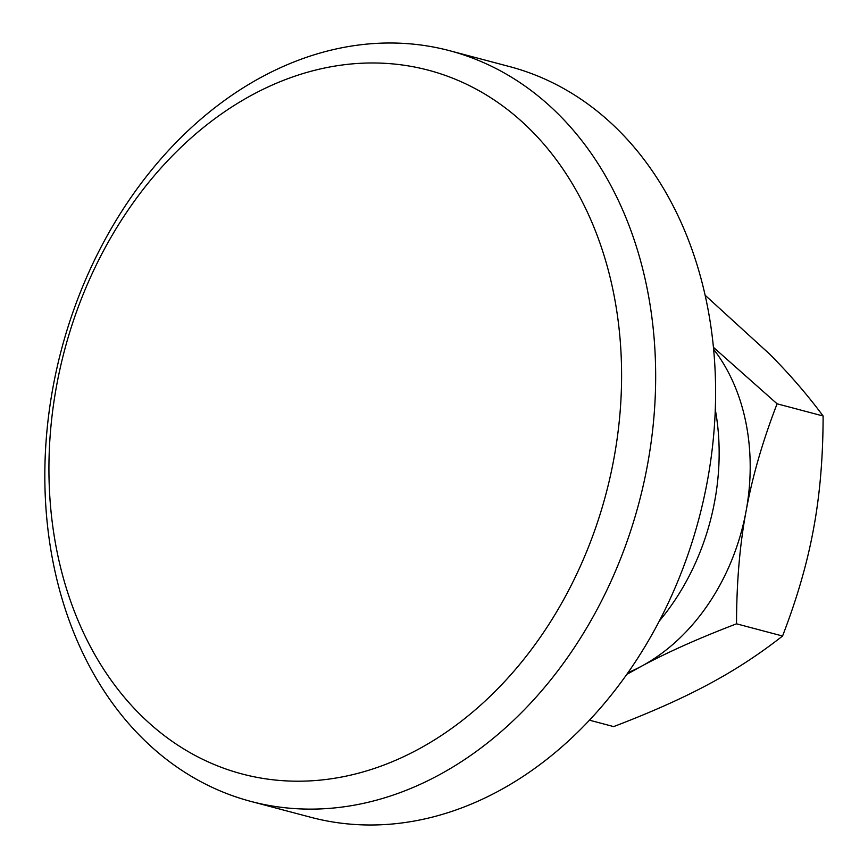 <?xml version="1.0" encoding="UTF-8"?>
<svg xmlns="http://www.w3.org/2000/svg" width="868" height="868" viewBox="0 0 868 868"><rect width="100%" height="100%" fill="white"/><g stroke="black" fill="none" stroke-linecap="round" stroke-linejoin="round"><path stroke-width="1.3" d="M705.152 295.261L769.656 354.122C789.555 374.13 807.37 394.756 823.114 416C823.07 457.262 819.88 494.879 813.544 528.84C807.348 562.844 797.019 598.562 782.556 636.016L736.531 623.821C736.574 582.558 739.764 544.941 746.111 510.981C752.296 476.977 762.625 441.248 777.099 403.804L713.442 347.33M823.114 416L777.099 403.804M782.556 636.016C759.554 654.125 734.968 670.172 708.809 684.147C682.801 698.154 651.087 712.303 613.654 726.603L589.437 720.18M626.729 674.425L641.376 666.277C667.394 652.269 699.109 638.121 736.531 623.821M627.976 672.657A194.139 149.372 -75.2 0 0 641.376 666.277A194.139 149.372 -75.2 0 0 746.111 510.981A194.139 149.372 -75.2 0 0 713.637 349.294M262.472 76.612A388.278 298.744 -75.2 0 0 44.886 468.297A388.278 298.744 -75.2 0 0 250.819 801.403A388.278 298.744 -75.2 0 0 438.025 775.504A388.278 298.744 -75.2 0 0 655.611 383.83A388.278 298.744 -75.2 0 0 449.678 50.724A388.278 298.744 -75.2 0 0 262.472 76.612M252.979 94.482A364.017 280.071 -75.2 0 0 61.01 569.191A364.017 280.071 -75.2 0 0 417.551 749.702A364.017 280.071 -75.2 0 0 609.52 274.993A364.017 280.071 -75.2 0 0 252.979 94.482M250.819 801.403L310.755 817.276A388.278 298.744 -75.2 0 0 497.961 791.388A388.278 298.744 -75.2 0 0 715.547 399.703A388.278 298.744 -75.2 0 0 509.614 66.597L449.678 50.724M659.235 621.141A209.915 161.513 -75.2 0 0 715.286 409.533"/></g></svg>
